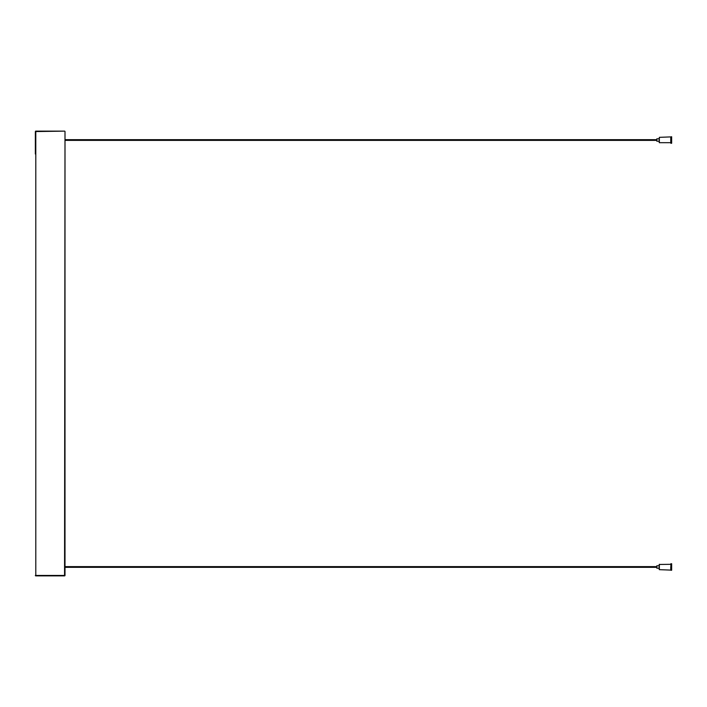 <?xml version="1.0" encoding="UTF-8"?>
<svg xmlns="http://www.w3.org/2000/svg" width="707" height="707" viewBox="0 0 707 707"><rect width="100%" height="100%" fill="white"/><g stroke="black" fill="none" stroke-linecap="round" stroke-linejoin="round"><path stroke-width="1.06" d="M35.792 131.122L64.558 131.122L35.792 131.564L35.792 575.436L65 575.436L65 131.564A0.442 0.442 0 0 0 64.558 131.122A0.442 0.442 0 0 1 65 131.564L64.558 575.878A0.442 0.442 0 0 0 65 575.436A0.442 0.442 0 0 1 64.558 575.878L35.792 575.878A0.442 0.442 0 0 1 35.35 575.436A0.442 0.442 0 0 0 35.792 575.878L35.792 131.122A0.442 0.442 0 0 0 35.35 131.564M35.35 154.011L35.35 132.306M670.757 563.868L671.65 563.726L671.65 570.249L670.908 570.249L670.908 563.726L670.757 570.098L659.348 569.656L659.348 564.319L659.198 569.506L659.198 568.172L656.821 568.172L656.821 565.794L659.198 565.794L659.198 564.46L659.198 565.794M670.757 566.987L670.757 569.656M659.198 566.987L659.198 568.172M670.757 140.013L670.757 143.132L670.757 142.681L659.348 142.681L659.348 137.344L659.198 142.54L659.198 141.206L656.821 141.206L656.821 138.828L659.198 138.828L659.348 137.344L670.757 136.902L670.757 140.013M671.65 140.013L671.65 143.274L670.908 143.274L670.757 136.902L671.65 136.751L671.65 140.013M65 567.341L656.821 567.341M65 566.625L656.821 566.625M670.757 564.319L659.198 564.46M65 140.375L656.821 140.375M65 139.659L656.821 139.659"/></g></svg>
